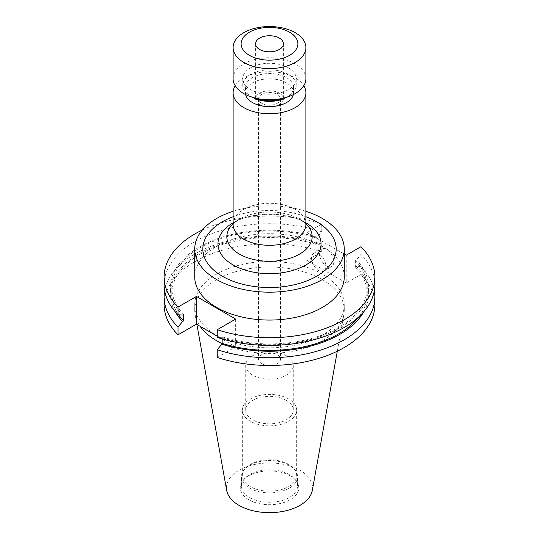 <?xml version="1.0" encoding="UTF-8"?>
<svg xmlns="http://www.w3.org/2000/svg" width="539" height="539" viewBox="0 0 539 539"><rect width="100%" height="100%" fill="white"/><g stroke="black" fill="none" stroke-linecap="round" stroke-linejoin="round"><path stroke-width="0.4" stroke-dasharray="2.69 2.02" d="M261.738 363.623A10.975 6.333 180 0 1 258.525 359.142A10.975 6.333 180 0 1 265.303 353.294A10.975 6.333 180 0 1 277.262 354.669A10.975 6.333 180 0 1 280.475 359.142A10.975 6.333 180 0 1 273.697 364.997A10.975 6.333 180 0 1 261.738 363.623M261.738 103.32A10.975 6.333 180 0 1 258.525 98.839A10.975 6.333 180 0 1 265.303 92.991A10.975 6.333 180 0 1 277.262 94.365A10.975 6.333 180 0 1 280.475 98.839A10.975 6.333 180 0 1 273.697 104.694A10.975 6.333 180 0 1 261.738 103.32M259.657 104.526A13.92 8.038 180 0 1 255.58 98.839A13.92 8.038 180 0 1 264.177 91.421A13.92 8.038 180 0 1 279.343 93.159A13.92 8.038 180 0 1 283.42 98.839A13.92 8.038 180 0 1 274.823 106.264A13.92 8.038 180 0 1 259.657 104.526M233.104 223.793A42.669 24.632 180 0 1 239.329 219.225A42.669 24.632 180 0 1 299.671 219.225L305.896 222.823L299.671 219.225A42.669 24.632 180 0 1 305.896 223.793M235.179 85.728A36.396 21.014 180 0 1 295.237 77.865A36.396 21.014 180 0 1 303.821 85.728M253.06 97.485A26.761 15.449 180 0 1 250.574 96.218L252.461 97.31A24.087 13.906 180 0 1 245.413 87.48A24.087 13.906 180 0 1 260.283 74.631A24.087 13.906 180 0 1 286.532 77.643A24.087 13.906 180 0 1 293.587 87.48A24.087 13.906 180 0 1 286.532 97.31L288.426 96.218A26.761 15.449 180 0 1 285.939 97.485M245.636 94.601A24.087 13.906 180 0 1 245.413 92.721A24.087 13.906 180 0 1 260.283 79.873A24.087 13.906 180 0 1 286.532 82.891A24.087 13.906 180 0 1 293.587 92.721A24.087 13.906 180 0 1 293.364 94.601M252.461 97.31L250.574 96.218A26.761 15.449 180 0 1 242.739 85.297A26.761 15.449 180 0 1 259.259 71.02A26.761 15.449 180 0 1 288.426 74.369A26.761 15.449 180 0 1 296.261 85.297A26.761 15.449 180 0 1 288.426 96.218M288.426 67.813A26.761 15.449 180 0 1 296.261 78.741A26.761 15.449 180 0 1 279.741 93.011A26.761 15.449 180 0 1 250.574 89.663A26.761 15.449 180 0 1 242.739 78.741A26.761 15.449 180 0 1 259.259 64.464A26.761 15.449 180 0 1 288.426 67.813M233.104 78.741A36.396 21.014 180 0 1 255.574 59.324A36.396 21.014 180 0 1 295.237 63.878A36.396 21.014 180 0 1 305.896 78.741M333.816 261.839A10.194 5.889 60 0 1 331.701 266.509A10.194 5.889 60 0 1 323.845 263.78A10.194 5.889 60 0 1 319.391 253.519A10.194 5.889 60 0 1 321.507 248.85A10.194 5.889 60 0 1 329.363 251.578A10.194 5.889 60 0 1 333.816 261.839M325.94 266.387A10.194 5.889 60 0 1 323.831 271.056A10.194 5.889 60 0 1 315.975 268.321A10.194 5.889 60 0 1 311.522 258.06A10.194 5.889 60 0 1 313.631 253.397A10.194 5.889 60 0 1 321.493 256.126A10.194 5.889 60 0 1 325.94 266.387M344.273 276.891A74.773 43.174 0 0 0 322.376 246.363A74.773 43.174 0 0 0 240.886 237.005A74.773 43.174 0 0 0 194.727 276.891M286.324 355.72A23.79 13.738 0 0 0 260.398 352.742A23.79 13.738 0 0 0 245.71 365.435A23.79 13.738 0 0 0 252.676 375.151A23.79 13.738 0 0 0 278.602 378.122A23.79 13.738 0 0 0 293.29 365.435A23.79 13.738 0 0 0 286.324 355.72M286.324 400.389A23.79 13.738 0 0 0 260.398 397.411A23.79 13.738 0 0 0 245.71 410.098A23.79 13.738 0 0 0 252.676 419.814A23.79 13.738 0 0 0 278.602 422.792A23.79 13.738 0 0 0 293.29 410.098A23.79 13.738 0 0 0 286.324 400.389M288.729 399.001A27.193 15.698 0 0 0 259.097 395.599A27.193 15.698 0 0 0 242.307 410.098A27.193 15.698 0 0 0 250.271 421.202A27.193 15.698 0 0 0 279.903 424.604A27.193 15.698 0 0 0 296.693 410.098A27.193 15.698 0 0 0 288.729 399.001M288.729 464.409A27.193 15.698 0 0 0 244.679 469.105A27.193 15.698 0 0 0 242.307 475.513A27.193 15.698 0 0 0 250.271 486.616A27.193 15.698 0 0 0 279.903 490.018A27.193 15.698 0 0 0 296.693 475.513A27.193 15.698 0 0 0 294.321 469.105A27.193 15.698 0 0 0 288.729 464.409M289.322 465.258A28.035 16.183 0 0 0 243.911 470.096A28.035 16.183 0 0 0 241.465 476.705A28.035 16.183 0 0 0 249.678 488.152A28.035 16.183 0 0 0 280.226 491.656A28.035 16.183 0 0 0 297.535 476.705A28.035 16.183 0 0 0 295.089 470.096A28.035 16.183 0 0 0 289.322 465.258M289.322 474.61A28.035 16.183 0 0 0 243.911 479.447A28.035 16.183 0 0 0 241.465 486.057A28.035 16.183 0 0 0 249.678 497.504A28.035 16.183 0 0 0 280.226 501.007A28.035 16.183 0 0 0 297.535 486.057A28.035 16.183 0 0 0 295.089 479.447A28.035 16.183 0 0 0 289.322 474.61M290.198 475.856A29.268 16.898 0 0 0 242.779 480.909A29.268 16.898 0 0 0 248.802 499.754A29.268 16.898 0 0 0 286.101 501.721A29.268 16.898 0 0 0 296.221 480.909A29.268 16.898 0 0 0 290.198 475.856M312.324 490.369A43.053 24.855 0 0 0 299.94 470.23A43.053 24.855 0 0 0 250.992 465.366A43.053 24.855 0 0 0 226.676 490.369M222.492 343.767A74.773 43.174 0 0 0 298.195 350.06A74.773 43.174 0 0 0 343.875 314.648A74.773 43.174 0 0 0 344.273 310.194A74.773 43.174 0 0 0 322.376 279.667A74.773 43.174 0 0 0 240.886 270.308A74.773 43.174 0 0 0 194.727 310.194A74.773 43.174 0 0 0 195.125 314.648A74.773 43.174 0 0 0 200.131 326.311M216.624 335.17A74.773 43.174 0 0 0 298.114 344.529A74.773 43.174 0 0 0 344.273 304.643A74.773 43.174 0 0 0 322.376 274.115A74.773 43.174 0 0 0 240.886 264.757A74.773 43.174 0 0 0 194.727 304.643A74.773 43.174 0 0 0 216.624 335.17M374.868 304.643A105.368 60.833 0 0 0 360.989 274.466L346.213 282.995L306.994 260.35L321.763 251.821L321.763 244.079L317.222 243.79L316.15 244.403L316.15 237.908L317.222 237.295L321.763 231.75L321.763 224.069A105.368 60.833 0 0 0 202.354 230.012M321.763 224.069L306.994 232.599L344.273 254.125M321.763 231.75A105.368 60.833 0 0 0 164.132 284.572M374.868 284.572A105.368 60.833 0 0 0 360.989 254.395L356.441 259.939L355.369 260.559L355.369 267.048L356.441 266.434L360.989 266.724L360.989 274.466M360.989 246.714L360.989 254.395M317.222 237.295A99.176 57.262 0 0 0 199.369 247.003A99.176 57.262 0 0 0 182.559 315.039M222.85 339.119L222.85 337.064L221.778 337.683L217.237 337.394M221.778 337.683A99.176 57.262 0 0 0 339.631 327.975A99.176 57.262 0 0 0 356.441 259.939M316.15 237.908A97.727 56.42 0 0 0 171.773 287.489A97.727 56.42 0 0 0 183.631 314.419M222.85 337.064A97.727 56.42 0 0 0 367.227 287.489A97.727 56.42 0 0 0 355.369 260.559M316.15 244.403A97.727 56.42 0 0 0 171.773 293.984A97.727 56.42 0 0 0 178.665 314.789M358.913 316.757A97.727 56.42 0 0 0 367.227 293.984A97.727 56.42 0 0 0 355.369 267.048M317.222 243.79A99.176 57.262 0 0 0 206.248 249.88A99.176 57.262 0 0 0 175.182 311.69M363.818 311.69A99.176 57.262 0 0 0 356.441 266.434M321.763 244.079A105.368 60.833 0 0 0 164.678 290.737M374.322 290.737A105.368 60.833 0 0 0 360.989 266.724M321.763 251.821A105.368 60.833 0 0 0 164.132 304.643M217.237 336.188L221.765 338.802M222.85 339.429L235.658 346.826L217.237 357.465M305.896 211.295A74.773 43.174 0 0 0 233.104 211.295M306.994 232.599L306.994 260.35M346.213 255.243L346.213 282.995M235.658 319.075L235.658 346.826M233.104 216.752A66.674 38.498 180 0 1 305.896 216.752M305.943 222.85A51.535 29.753 0 0 0 233.057 222.85C249.672 211.847 289.328 211.847 305.943 222.85L305.943 222.85M233.104 224.285A36.396 21.014 180 0 1 255.574 204.874A36.396 21.014 180 0 1 295.237 209.428A36.396 21.014 180 0 1 305.896 224.285M258.525 98.839L258.525 359.142M255.58 43.774L255.58 98.839M233.043 224.75C234.094 224.399 230.032 225.881 239.329 219.225L233.104 222.823M293.587 87.48L293.587 92.721M296.261 78.741L296.261 85.297M323.831 271.056L331.701 266.509M245.71 410.098L245.71 365.435M242.307 475.513L242.307 410.098M244.679 469.105L243.911 470.096M241.465 486.057L241.465 476.705M243.911 479.447L242.779 480.909M337.313 351.199L343.875 314.648M344.273 310.194L344.273 304.643M171.773 293.984L171.773 287.489M367.227 293.984L367.227 287.489M194.727 310.194L194.727 304.643M196.883 324.438L195.125 314.648M295.089 479.447L296.221 480.909M297.535 486.057L297.535 476.705M294.321 469.105L295.089 470.096M296.693 475.513L296.693 410.098M293.29 410.098L293.29 365.435M313.631 253.397L321.507 248.85M242.739 78.741L242.739 85.297M245.413 87.48L245.413 92.721M305.957 224.75C304.906 224.399 308.968 225.881 299.671 219.225M283.42 43.774L283.42 98.839M280.475 98.839L280.475 359.142"/><path stroke-width="0.81" d="M259.657 49.46A13.92 8.038 180 0 1 255.58 43.774A13.92 8.038 180 0 1 264.177 36.349A13.92 8.038 180 0 1 279.343 38.094A13.92 8.038 180 0 1 283.42 43.774A13.92 8.038 180 0 1 274.823 51.198A13.92 8.038 180 0 1 259.657 49.46M305.943 222.85L305.943 222.85A51.535 29.753 0 0 1 305.943 264.925A51.535 29.753 0 0 1 233.057 264.925A51.535 29.753 0 0 1 233.057 222.85L233.104 222.823M303.821 85.728A36.396 21.014 180 0 1 305.896 92.721A36.396 21.014 180 0 1 283.426 112.139A36.396 21.014 180 0 1 243.763 107.584A36.396 21.014 180 0 1 233.104 92.721A36.396 21.014 180 0 1 235.179 85.728M286.532 97.31L286.539 97.31A24.087 13.906 180 0 1 252.468 97.31L252.461 97.31M293.364 94.601A24.087 13.906 180 0 1 277.187 105.9A24.087 13.906 180 0 1 252.468 102.558A24.087 13.906 180 0 1 245.636 94.601M285.939 97.485A26.761 15.449 180 0 1 253.06 97.485M295.237 32.704A36.396 21.014 180 0 1 305.896 47.56A36.396 21.014 180 0 1 283.426 66.977A36.396 21.014 180 0 1 243.763 62.416A36.396 21.014 180 0 1 233.104 47.56A36.396 21.014 180 0 1 255.574 28.143A36.396 21.014 180 0 1 295.237 32.704M305.896 47.56L305.896 78.741A36.396 21.014 180 0 1 283.426 98.152A36.396 21.014 180 0 1 243.763 93.597A36.396 21.014 180 0 1 233.104 78.741L233.104 47.56M289.558 32.192A28.372 16.379 180 0 1 289.558 55.355A28.372 16.379 180 0 1 249.442 55.355A28.372 16.379 180 0 1 249.442 32.192A28.372 16.379 180 0 1 289.558 32.192M233.104 211.295A74.773 43.174 0 0 0 194.727 249.011L194.727 276.891A74.773 43.174 0 0 0 216.624 307.419A74.773 43.174 0 0 0 298.114 316.777A74.773 43.174 0 0 0 344.273 276.891L344.273 249.011A74.773 43.174 0 0 0 322.376 218.484A74.773 43.174 0 0 0 305.896 211.295M194.727 249.011A74.773 43.174 0 0 0 216.624 279.532A74.773 43.174 0 0 0 298.114 288.891A74.773 43.174 0 0 0 344.273 249.011M196.883 324.438L226.676 490.369A43.053 24.855 0 0 0 239.06 505.38A43.053 24.855 0 0 0 283.898 511.228A43.053 24.855 0 0 0 312.324 490.369L337.313 351.199M200.131 326.311A74.773 43.174 0 0 0 216.624 340.722A74.773 43.174 0 0 0 222.492 343.767M202.354 230.012A105.368 60.833 0 0 0 164.132 276.891A105.368 60.833 0 0 0 178.011 307.068L178.011 314.749L182.559 315.039L183.631 314.419L183.631 320.914L182.559 321.534L178.011 327.079L178.011 334.82L196.439 324.182L217.237 336.188M217.237 329.713A105.368 60.833 0 0 0 374.868 276.891L374.868 284.572A105.368 60.833 0 0 1 217.237 337.394L217.237 329.713L235.658 319.075L196.439 296.43L178.011 307.068M374.868 276.891A105.368 60.833 0 0 0 360.989 246.714L346.213 255.243L344.273 254.125M164.132 276.891L164.132 284.572A105.368 60.833 0 0 0 178.011 314.749M178.665 314.789A97.727 56.42 0 0 0 183.631 320.914M217.237 349.723A105.368 60.833 0 0 0 374.868 296.901L374.868 304.643A105.368 60.833 0 0 1 217.237 357.465L217.237 349.723L221.778 344.178L222.85 343.559L222.85 339.119M222.85 343.559A97.727 56.42 0 0 0 358.913 316.757M175.182 311.69A99.176 57.262 0 0 0 182.559 321.534M221.778 344.178A99.176 57.262 0 0 0 363.818 311.69M164.678 290.737A105.368 60.833 0 0 0 164.132 296.901A105.368 60.833 0 0 0 178.011 327.079M374.868 296.901A105.368 60.833 0 0 0 374.322 290.737M164.132 296.901L164.132 304.643A105.368 60.833 0 0 0 178.011 334.82M221.765 338.802L222.85 339.429M196.439 296.43L196.439 324.182M305.896 216.752A66.674 38.498 180 0 1 316.649 221.785A66.674 38.498 180 0 1 316.649 276.231A66.674 38.498 180 0 1 222.351 276.231A66.674 38.498 180 0 1 233.104 216.752M305.896 223.793A42.669 24.632 180 0 1 295.904 255.998A42.669 24.632 180 0 1 239.329 254.064A42.669 24.632 180 0 1 233.104 223.793M305.896 92.721L305.896 224.285A36.396 21.014 180 0 1 283.426 243.702A36.396 21.014 180 0 1 243.763 239.148A36.396 21.014 180 0 1 233.104 224.285L233.043 224.75M233.104 92.721L233.104 224.285M305.896 224.285L305.957 224.75"/></g></svg>
